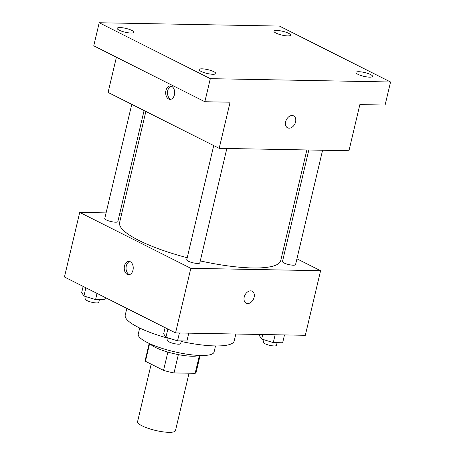 <?xml version="1.0" encoding="UTF-8"?>
<svg xmlns="http://www.w3.org/2000/svg" width="455" height="455" viewBox="0 0 455 455"><rect width="100%" height="100%" fill="white"/><g stroke="black" fill="none" stroke-linecap="round" stroke-linejoin="round"><path stroke-width="0.68" d="M151.162 364.165L137.575 421.643A19.474 4.431 13.3 0 0 142.108 425.857A19.474 4.431 13.3 0 0 162.628 431.789A19.474 4.431 13.3 0 0 175.482 430.601L189.047 373.208M199.398 355.452L195.172 373.322A26.157 5.949 13.3 0 0 196.162 372.156L200.103 355.474M195.172 373.322L174.02 372.929A26.157 5.949 13.3 0 1 163.544 370.393L145.429 361.281A26.157 5.949 13.3 0 1 145.253 360.121L149.194 343.44M178.349 354.616L174.02 372.929M149.604 343.627L145.429 361.281M167.872 352.079L163.544 370.393M199.233 355.446A26.782 6.091 -166.7 0 1 192.044 356.225A26.782 6.091 -166.7 0 1 149.991 343.804M215.511 345.936L214.072 352.028A38.954 8.861 -166.7 0 1 200.848 355.491A38.954 8.861 -166.7 0 1 159.369 347.466A38.954 8.861 -166.7 0 1 138.252 334.107L139.691 328.015M235.838 334.027L234.2 340.954A55.993 12.74 -166.7 0 1 215.198 345.931A55.993 12.74 -166.7 0 1 181.221 341.477M168.174 338.27A55.993 12.74 -166.7 0 1 125.216 315.19L126.82 308.388M296.927 258.798L320.593 270.708L305.322 335.307L175.556 332.912L64.451 276.998L79.722 212.4L106.089 212.883M320.593 270.708L190.827 268.313L175.556 332.912M244.21 297.104A6.694 4.715 -63.3 0 1 252.172 291.217A6.694 4.715 -63.3 0 1 253.378 299.316A6.694 4.715 -63.3 0 1 246.155 303.178A6.694 4.715 -63.3 0 1 244.21 297.104M145.862 111.441L119.602 222.512A82.776 18.831 13.3 0 0 138.877 240.422A82.776 18.831 13.3 0 0 187.21 257.729M200.268 260.903A82.776 18.831 13.3 0 0 280.712 260.596L306.863 149.962M282.817 251.695L284.585 252.588M119.841 213.139L121.809 213.173M190.827 268.313L79.722 212.4M308.837 149.996L282.475 261.517A6.717 1.53 13.3 0 0 284.039 262.973A6.717 1.53 13.3 0 0 291.115 265.02A6.717 1.53 13.3 0 0 295.551 264.605L322.584 150.252M213.719 145.594L186.732 259.748A6.717 1.53 13.3 0 0 188.296 261.204A6.717 1.53 13.3 0 0 195.377 263.252A6.717 1.53 13.3 0 0 199.813 262.842L226.846 148.484M144.093 110.554L117.845 221.591A6.717 1.53 -166.7 0 1 110.952 221.534A6.717 1.53 -166.7 0 1 104.764 218.497L131.751 104.343M130.227 261.699A6.694 4.499 91.1 0 1 133.156 269.167A6.694 4.499 91.1 0 1 128.606 274.735A6.694 4.499 91.1 0 1 124.232 267.961A6.694 4.499 91.1 0 1 128.85 261.346A6.694 4.499 91.1 0 1 130.227 261.699M129.516 274.615A6.694 4.499 91.1 0 1 126.046 267.995A6.694 4.499 91.1 0 1 129.76 261.5M252.172 291.217A6.694 4.715 -63.3 0 1 253.378 299.316A6.694 4.715 -63.3 0 1 246.155 303.178M390.549 81.991L210.312 78.664L99.213 22.75L279.444 26.077L390.549 81.991L385.095 105.059L359.86 104.593L348.951 150.736L219.185 148.341L108.085 92.428L116.406 57.222M210.312 78.664L204.858 101.738L93.758 45.819L99.213 22.75M219.185 148.341L230.094 102.199L204.858 101.738M285.655 121.764A6.694 4.715 -63.3 0 1 293.623 115.877A6.694 4.715 -63.3 0 1 294.829 123.976A6.694 4.715 -63.3 0 1 287.606 127.832A6.694 4.715 -63.3 0 1 285.655 121.764M171.677 86.353A6.694 4.499 91.1 0 1 174.601 93.821A6.694 4.499 91.1 0 1 170.056 99.395A6.694 4.499 91.1 0 1 165.677 92.615A6.694 4.499 91.1 0 1 170.301 86.006A6.694 4.499 91.1 0 1 171.677 86.353M170.966 99.275A6.694 4.499 91.1 0 1 167.497 92.649A6.694 4.499 91.1 0 1 171.205 86.16M293.623 115.871A6.694 4.715 -63.3 0 1 294.823 123.976A6.694 4.715 -63.3 0 1 287.6 127.832M287.702 35.911A8.531 1.939 -166.7 0 1 278.619 34.153A8.531 1.939 -166.7 0 1 273.995 31.224A8.531 1.939 -166.7 0 1 276.89 30.468A8.531 1.939 -166.7 0 1 285.973 32.225A8.531 1.939 -166.7 0 1 290.597 35.154A8.531 1.939 -166.7 0 1 287.702 35.911M130.898 33.016A8.531 1.939 -166.7 0 1 121.815 31.258A8.531 1.939 -166.7 0 1 117.191 28.335A8.531 1.939 -166.7 0 1 120.086 27.579A8.531 1.939 -166.7 0 1 129.169 29.33A8.531 1.939 -166.7 0 1 133.793 32.259A8.531 1.939 -166.7 0 1 130.898 33.016M212.866 74.273A8.531 1.939 -166.7 0 1 203.783 72.516A8.531 1.939 -166.7 0 1 199.159 69.587A8.531 1.939 -166.7 0 1 202.054 68.83A8.531 1.939 -166.7 0 1 211.137 70.588A8.531 1.939 -166.7 0 1 215.761 73.511A8.531 1.939 -166.7 0 1 212.866 74.273M369.67 77.162A8.531 1.939 -166.7 0 1 360.587 75.405A8.531 1.939 -166.7 0 1 355.964 72.481A8.531 1.939 -166.7 0 1 358.858 71.719A8.531 1.939 -166.7 0 1 367.941 73.477A8.531 1.939 -166.7 0 1 372.565 76.406A8.531 1.939 -166.7 0 1 369.67 77.162M105.435 297.627L104.934 299.76L95.567 299.589L83.942 296.006L81.678 292.599L83.146 286.405M97.029 293.395L95.567 299.589M85.887 287.782L83.942 296.006M86.274 296.723L85.676 299.248A6.717 1.53 13.3 0 0 87.241 300.704A6.717 1.53 13.3 0 0 94.322 302.751A6.717 1.53 13.3 0 0 98.752 302.336L99.389 299.657M188.757 333.157L186.903 341.011L177.535 340.84L165.91 337.257L163.646 333.851L165.114 327.657M179.395 332.986L177.535 340.84M167.855 329.039L165.91 337.257M168.242 337.974L167.645 340.499A6.717 1.53 13.3 0 0 169.209 341.955A6.717 1.53 13.3 0 0 176.29 344.003A6.717 1.53 13.3 0 0 180.72 343.593L181.357 340.909M284.5 334.92L282.64 342.78L273.279 342.604L261.648 339.026L259.39 335.614L259.663 334.465M275.133 334.749L273.279 342.604M262.717 334.522L261.648 339.026M263.98 339.743L263.388 342.268A6.717 1.53 13.3 0 0 264.952 343.718A6.717 1.53 13.3 0 0 272.027 345.766A6.717 1.53 13.3 0 0 276.464 345.356L277.095 342.678"/></g></svg>
